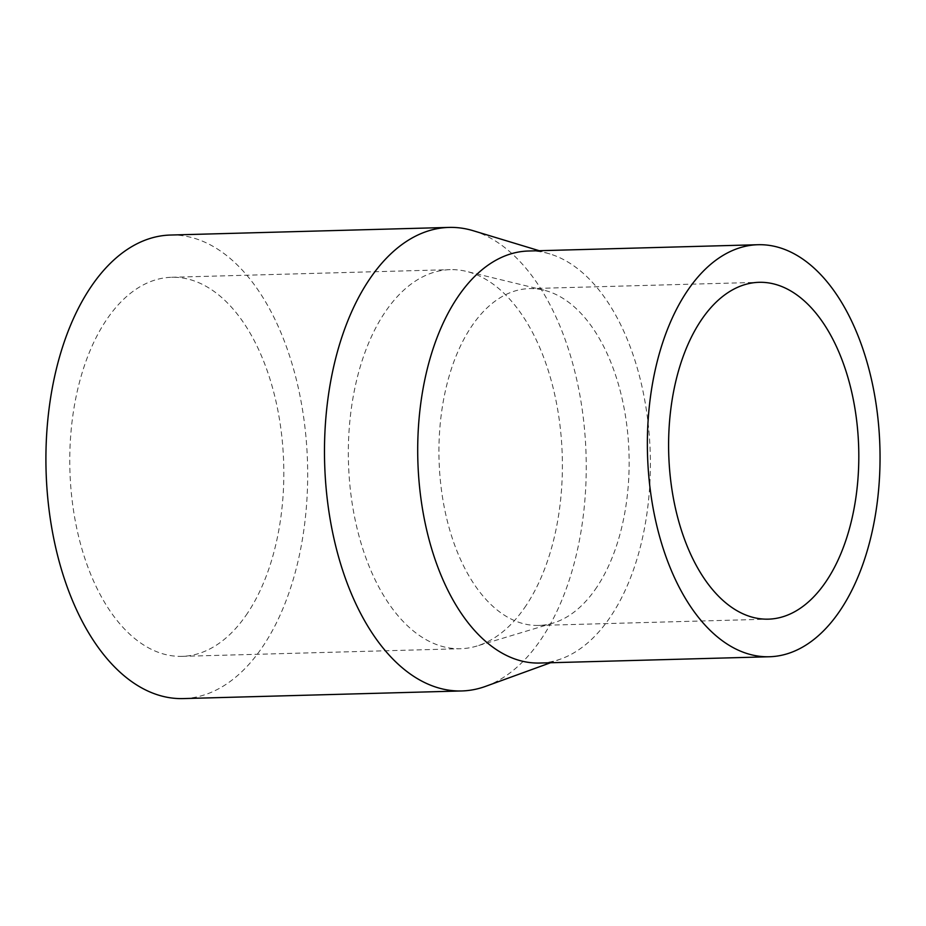 <?xml version="1.0" encoding="UTF-8"?>
<svg xmlns="http://www.w3.org/2000/svg" width="926" height="926" viewBox="0 0 926 926"><rect width="100%" height="100%" fill="white"/><g stroke="black" fill="none" stroke-linecap="round" stroke-linejoin="round"><path stroke-width="0.69" stroke-dasharray="4.63 3.47" d="M473.255 230.736A231.859 130.774 -91.6 0 1 580.683 399.743A231.859 130.774 -91.6 0 1 541.86 638.118A231.859 130.774 -91.6 0 1 485.733 686.305M170.442 235.042A231.859 130.774 -91.6 0 1 298.079 386.86A231.859 130.774 -91.6 0 1 263.297 645.746A231.859 130.774 -91.6 0 1 183.14 698.586M528.399 251.015A206.093 116.248 -91.6 0 1 549.951 253.967A206.093 116.248 -91.6 0 1 645.445 404.187A206.093 116.248 -91.6 0 1 610.928 616.079A206.093 116.248 -91.6 0 1 561.04 658.918A206.093 116.248 -91.6 0 1 539.684 663.039M596.9 587.049A168.486 95.031 -91.6 0 1 552.984 623.117A168.486 95.031 -91.6 0 1 538.654 625.444A168.486 95.031 -91.6 0 1 445.915 515.134A168.486 95.031 -91.6 0 1 471.184 327.005A168.486 95.031 -91.6 0 1 529.429 288.611A168.486 95.031 -91.6 0 1 543.863 290.151A168.486 95.031 -91.6 0 1 624.633 411.086A168.486 95.031 -91.6 0 1 596.9 587.049M526.095 605.511A189.61 106.941 -91.6 0 1 476.682 646.093A189.61 106.941 -91.6 0 1 460.558 648.721A189.61 106.941 -91.6 0 1 356.186 524.567A189.61 106.941 -91.6 0 1 384.626 312.861A189.61 106.941 -91.6 0 1 450.175 269.651A189.61 106.941 -91.6 0 1 466.415 271.387A189.61 106.941 -91.6 0 1 557.313 407.486A189.61 106.941 -91.6 0 1 526.095 605.511M247.531 613.139A189.61 106.941 -91.6 0 1 181.982 656.349A189.61 106.941 -91.6 0 1 77.61 532.207A189.61 106.941 -91.6 0 1 106.062 320.489A189.61 106.941 -91.6 0 1 171.599 277.279A189.61 106.941 -91.6 0 1 275.983 401.433A189.61 106.941 -91.6 0 1 247.531 613.139M549.951 253.967L539.221 250.714M538.654 625.444L768.325 619.158M552.984 623.117L476.682 646.093M181.982 656.349L460.558 648.721M171.599 277.279L450.175 269.651M543.863 290.151L466.415 271.387M529.429 288.611L759.088 282.314M561.04 658.918L550.507 662.75"/><path stroke-width="1.39" d="M550.507 662.75L485.733 686.305A231.859 130.774 -91.6 0 1 461.715 690.958A231.859 130.774 -91.6 0 1 334.078 539.14A231.859 130.774 -91.6 0 1 368.861 280.254A231.859 130.774 -91.6 0 1 449.017 227.414A231.859 130.774 -91.6 0 1 473.255 230.736L539.221 250.714M461.715 690.958L183.14 698.586A231.859 130.774 -91.6 0 1 55.514 546.78A231.859 130.774 -91.6 0 1 90.297 287.882A231.859 130.774 -91.6 0 1 170.442 235.042L449.017 227.414M769.356 656.754L539.684 663.039A206.093 116.248 -91.6 0 1 426.238 528.098A206.093 116.248 -91.6 0 1 457.155 297.975A206.093 116.248 -91.6 0 1 528.399 251.015L758.058 244.719A206.093 116.248 -91.6 0 1 871.516 379.66A206.093 116.248 -91.6 0 1 840.588 609.783A206.093 116.248 -91.6 0 1 769.356 656.754A206.093 116.248 -91.6 0 1 655.897 521.813A206.093 116.248 -91.6 0 1 686.814 291.69A206.093 116.248 -91.6 0 1 758.058 244.719M826.559 580.752A168.486 95.031 -91.6 0 1 768.325 619.158A168.486 95.031 -91.6 0 1 675.575 508.837A168.486 95.031 -91.6 0 1 700.855 320.709A168.486 95.031 -91.6 0 1 759.088 282.314A168.486 95.031 -91.6 0 1 851.839 392.636A168.486 95.031 -91.6 0 1 826.559 580.752"/></g></svg>
